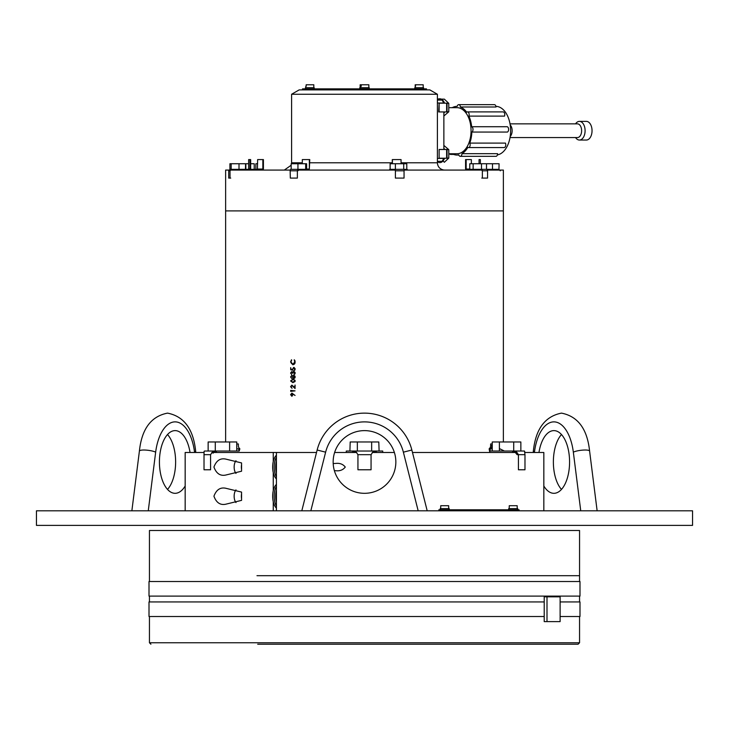 <?xml version="1.0" encoding="UTF-8"?>
<svg xmlns="http://www.w3.org/2000/svg" width="729" height="729" viewBox="0 0 729 729"><rect width="100%" height="100%" fill="white"/><g stroke="black" fill="none" stroke-linecap="round" stroke-linejoin="round"><path stroke-width="1.09" d="M167.524 434.53A31.347 15.673 -90 0 1 175.625 461.967A31.347 15.673 -90 0 1 167.524 489.405M185.166 485.997A31.347 15.673 -90 0 1 175.097 493.314A31.347 15.673 -90 0 1 159.423 461.967A31.347 15.673 -90 0 1 175.097 430.62A31.347 15.673 -90 0 1 190.041 452.49M364.5 510.81L692.55 510.81L692.55 525.39L36.45 525.39L36.45 510.81L364.5 510.81M333.153 461.967A31.347 31.347 0 0 0 364.5 493.314A31.347 31.347 0 0 0 395.847 461.967A31.347 31.347 0 0 0 364.5 430.62A31.347 31.347 0 0 0 333.153 461.967M561.476 489.405A31.347 15.673 90 0 1 553.375 461.967A31.347 15.673 90 0 1 561.476 434.53M538.959 452.49A31.347 15.673 90 0 1 553.903 430.62A31.347 15.673 90 0 1 569.577 461.967A31.347 15.673 90 0 1 553.903 493.314A31.347 15.673 90 0 1 543.834 485.997M427.194 510.81L411.858 450.021A48.843 48.843 0 0 0 317.142 450.021L301.806 510.81M257.702 644.217L578.097 644.217L257.702 644.217M256.973 575.691L579.555 575.691L256.973 575.691M149.445 581.523L149.445 530.493L579.555 530.493L579.555 581.523M487.464 170.076L503.374 170.076L503.374 210.9L225.625 210.9L225.625 441.965M295.063 395.446L293.167 394.207L291.91 396.303L290.579 394.681L291.91 393.095L295.063 395.446M295.063 390.872L290.689 391.364L290.689 390.416L295.063 390.872M295.063 388.521L291.901 385.577L291.026 386.68L292.028 388.32L290.579 386.662L291.864 385.122L294.607 387.427L295.063 385.049L295.063 388.521M295.063 381.54L292.867 382.634L290.579 380.93L292.867 379.162L295.063 380.301L295.063 381.54M295.063 377.75L293.814 378.706L292.611 377.695L291.691 378.442L290.579 376.948L291.7 375.499L292.611 376.228L293.778 375.235L295.063 376.228L295.063 377.75M295.063 373.786L293.878 374.779L294.726 373.075L293.796 371.772L292.867 373.339L291.7 372.036L291.026 373.057L291.691 374.588L290.579 373.066L291.709 371.571L292.602 372.173L293.751 371.316L295.063 372.364L295.063 373.786M295.063 369.876L293.933 370.788L294.726 369.202L293.605 367.908L292.639 369.138L292.867 370.268L290.689 369.74L290.689 367.653L291.135 369.384L292.274 369.658L293.623 367.452L295.063 368.51L295.063 369.876M295.063 362.96L294.407 364.126L292.839 364.773L290.579 362.021L291.482 359.798L291.026 362.058L292.867 364.309L294.726 362.021L294.252 359.798L295.063 361.119L295.063 362.96M291.081 376.948L292.22 375.499M292.721 369.056L294.17 367.452M292.821 370.132L290.689 369.74M292.867 364.309L294.853 363.498M291.272 360.855L291.691 360.117M293.104 364.755L291.318 363.306M294.871 360.618L294.571 360.135M292.867 379.618L291.026 380.912L292.867 382.169L294.726 380.912L293.969 379.818L292.867 379.618M291.691 375.954L291.026 376.975L291.691 375.954M294.726 376.975L293.787 375.699L292.867 376.948L293.833 378.251L294.726 376.975M291.026 394.708L291.882 395.847L292.748 394.653L291.882 393.56L291.026 394.708M291.6 94.26L299.172 89.886L429.828 89.886L437.4 94.26L291.6 94.26L291.6 162.786L302.307 162.786M290.352 170.076L230.218 170.076M228.879 170.076L225.625 170.076L225.625 210.9L503.374 210.9L503.374 441.965M482.142 170.076L404.112 170.076M395.255 170.076L297.56 170.076M401.059 162.786L437.4 162.786C437.682 166.677 439.724 169.073 443.524 169.985L444.672 170.076M333.189 463.544L335.759 463.425C339.805 462.951 342.976 464.163 345.273 467.061C343.022 469.968 339.851 471.189 335.759 470.715L334.392 470.679M276.419 510.81L276.419 452.49L316.514 452.49M334.62 452.49L356.691 452.49M372.264 452.49L394.38 452.49M412.486 452.49L516.56 452.49M489.141 448.845L490.407 448.845A18.225 9.113 90 0 1 491.1 448.071A2.916 1.458 -90 0 0 491.902 445.465L490.644 445.465A2.916 1.458 -90 0 1 489.842 448.071A18.225 9.113 90 0 0 489.141 448.845L489.788 452.49L489.788 451.032L512.624 451.032L516.806 452.235L518.401 454.677A2.916 1.458 -90 0 1 518.419 455.142L518.419 469.777L524.98 469.777L524.98 455.142A2.916 1.458 -90 0 1 524.998 454.677L524.47 451.032L524.971 452.49L543.834 452.49L543.834 510.81M225.571 504.249C220.167 505.297 216.285 502.618 213.934 496.212C216.294 489.833 220.176 487.163 225.571 488.211L241.563 492.093L241.563 500.367L225.571 504.249M225.571 475.089C220.167 476.137 216.285 473.458 213.934 467.052C216.294 460.673 220.176 458.003 225.571 459.051L241.563 462.933L241.563 471.207L225.571 475.089M185.166 510.81L185.166 452.49L204.029 452.49M211.811 452.49L276.419 452.49M273.257 510.81L273.257 501.743M273.257 490.717L273.257 472.583M273.257 461.557L273.257 452.49M259.606 170.076L259.606 169.347L245.454 169.347L245.582 163.733L248.635 163.733M255.861 163.733L257.638 163.733L255.861 163.733L255.861 169.347M250.658 163.733L254.221 163.733L254.221 169.347M245.855 163.733L245.855 169.347M437.464 163.733L437.828 165.246M469.777 169.347L469.777 163.733L492.494 163.733L492.494 169.347M498.946 170.076L499.083 163.733L492.494 163.733M480.648 170.076L480.648 169.347L486.89 169.347L487.564 170.805L487.564 178.095L482.37 178.095L482.37 170.805L480.703 169.347L466.396 169.347L469.394 169.347L469.394 170.076M481.505 163.733L481.505 169.347L480.703 169.347M473.139 163.733L473.139 169.347M486.507 163.733L486.507 169.347L498.973 169.347L500.294 170.805M394.307 170.076L394.307 169.347L389.714 169.347L389.714 170.076M390.133 169.347L390.133 163.733L395.382 163.733L395.382 169.347L404.695 169.347L404.148 169.866M395.382 163.733L406.791 163.733L406.791 169.347M403.711 163.733L403.711 169.347L404.659 169.347L404.048 170.805L404.048 178.095L395.4 178.095L395.4 170.805L394.353 169.347L395.382 169.347M306.608 169.347L306.608 163.733L291.172 163.733L291.172 169.347L298.954 169.347L297.359 170.805L297.359 178.095L290.324 178.095L290.142 170.076M305.661 163.733L305.661 169.347M297.942 163.733L297.942 169.347L298.899 169.347L298.899 170.076L297.797 170.805L290.324 170.805M245.582 163.733L229.917 163.733L229.917 169.347L231.612 169.347L230.009 170.805L230.009 178.095L228.706 178.095L228.706 170.805L230.027 169.347M239.003 163.733L239.003 169.347M231.166 163.733L231.166 169.347M235.996 502.573A7.29 3.645 -90 0 1 235.54 490.499A7.29 3.645 -90 0 1 235.996 489.888M241.563 498.672A7.29 3.645 -90 0 1 241.563 493.788M241.399 495.073A7.29 3.645 -90 0 1 241.399 497.388M235.996 473.413A7.29 3.645 -90 0 1 235.54 461.339A7.29 3.645 -90 0 1 235.996 460.728M241.563 469.512A7.29 3.645 -90 0 1 241.563 464.628M241.399 465.913A7.29 3.645 -90 0 1 241.399 468.228M204.111 451.297L204.002 454.677A2.916 1.458 90 0 1 204.02 455.142L204.02 469.777L210.581 469.777L210.581 455.142A2.916 1.458 90 0 1 210.599 454.677L212.194 452.235L216.376 451.032L239.212 451.032L238.593 448.845L236.761 448.845M524.47 451.032L512.624 451.032L512.624 452.49M490.644 443.952L492.239 443.952L490.644 443.952L490.644 445.465M492.239 448.845L490.407 448.845L489.788 451.032M504.368 451.032L499.966 448.845M516.806 452.235L515.868 453.21L517.143 454.677L524.998 454.677M371.061 455.142A2.916 2.916 0 0 1 371.097 454.677L372.674 452.235L376.346 451.032L352.654 451.032L356.326 452.235L357.903 454.677A2.916 2.916 0 0 1 357.939 455.142L357.939 469.777L371.061 469.777L371.061 455.142M352.654 452.49L352.654 451.032L346.275 451.032L346.275 452.49M379.08 451.032L378.807 441.965L350.193 441.965L349.92 451.032M376.346 452.49L376.346 451.032L382.725 451.032L382.725 452.49M208.139 451.032L208.139 441.965L215.292 441.965L215.292 451.032L216.376 451.032L204.53 451.032M238.356 443.952L236.761 443.952L238.356 443.952L238.356 445.465A2.916 1.458 90 0 0 239.158 448.071A18.225 9.113 -90 0 1 239.859 448.845L238.593 448.845M239.212 451.032L239.859 448.845M216.376 451.032L216.376 452.49M213.132 453.21L212.194 452.235M492.239 451.032L492.239 441.965L520.861 441.965L520.861 451.032M513.708 441.965L513.708 451.032M499.392 441.965L499.392 451.032M371.653 441.965L371.653 451.032M357.347 441.965L357.347 451.032M215.292 441.965L236.761 441.965L236.761 451.032M229.608 441.965L229.608 451.032M276.419 490.198A13.122 6.561 90 0 0 275.68 496.23A13.122 6.561 90 0 0 276.419 502.263M276.419 486.343A13.122 6.561 90 0 0 274.168 496.23A13.122 6.561 90 0 0 276.419 506.117A13.122 6.561 90 0 1 274.168 496.23A13.122 6.561 90 0 1 276.419 486.343M276.419 461.038A13.122 6.561 90 0 0 275.68 467.07A13.122 6.561 90 0 0 276.419 473.103M276.419 457.183A13.122 6.561 90 0 0 274.168 467.07A13.122 6.561 90 0 0 276.419 476.957A13.122 6.561 90 0 1 274.168 467.07A13.122 6.561 90 0 1 276.419 457.183M276.419 484.357A13.122 6.561 90 0 0 272.655 496.23A13.122 6.561 90 0 0 276.419 508.104M276.419 455.197A13.122 6.561 90 0 0 272.655 467.07A13.122 6.561 90 0 0 276.419 478.944M149.008 596.103L579.992 596.103L579.992 581.523L149.008 581.523L149.008 596.103M560.118 616.515L579.992 616.515L579.992 601.935L560.118 601.935M546.996 596.832L544.217 596.832L544.217 601.935L149.008 601.935L149.008 616.515L544.217 616.515L544.217 621.618L560.118 621.618L560.118 596.832L546.996 596.832L546.996 621.618M544.217 601.935L544.217 616.515M257.638 169.055L263.424 169.055L263.424 159.587L257.638 159.587L257.41 169.347L262.841 169.055L262.841 159.587M255.296 170.076L254.968 169.347M257.41 169.347L255.296 169.347M260.499 169.347L262.604 169.347M245.454 170.076L245.454 169.347L231.576 169.347L231.612 170.076M230.728 178.095L230.009 178.095M248.635 159.587L250.658 159.587L249.938 159.587L249.938 169.055L248.635 169.055L248.635 159.587M250.658 159.587L250.658 169.055L249.938 169.055M291.172 169.347L290.507 169.447M309.169 170.076L309.169 169.347L298.954 169.347L298.954 170.076M302.307 163.733L302.307 159.587L309.342 159.587L309.342 169.055L306.608 169.055M309.77 159.587L309.342 169.055M392.402 163.733L392.402 159.587L401.059 159.587L401.059 163.733M392.293 159.587L392.293 163.733M407.21 170.076L407.21 169.347L404.695 169.347L404.695 170.076M404.659 169.347L403.939 170.805M481.778 178.095L482.37 178.095M469.777 169.055L466.159 169.055L466.159 159.587L471.362 159.587L471.362 163.733M465.576 159.587L466.159 159.587L465.576 159.587L465.576 169.055L466.159 169.055M480.365 163.733L480.365 159.587L479.062 159.587L479.062 163.733M480.365 159.587L479.062 159.587M448.791 107.673L457.037 107.673A23.036 14.024 90 0 1 471.062 130.71A23.036 14.024 90 0 1 457.037 153.746L448.791 153.746M437.4 158.412L443.87 158.412L442.093 161.328L437.4 161.328M437.4 100.092L442.093 100.092L443.87 103.19M443.87 111.938L443.87 149.481M443.87 103.008L437.4 103.008M443.87 148.023A8.748 5.322 90 0 1 444.152 148.607L443.87 148.607M444.152 148.607A2.187 1.33 -90 0 0 445.219 149.481M445.219 158.229A2.187 1.33 -90 0 0 444.152 159.104A8.748 5.322 90 0 1 437.4 161.583M446.822 149.481L439.122 149.481L439.122 158.229L447.032 158.229L447.032 149.481M445.219 111.938A2.187 1.33 -90 0 0 444.152 112.813A8.748 5.322 90 0 1 443.87 113.396M437.4 99.399A8.748 5.322 90 0 1 439.314 98.816A8.748 5.322 90 0 1 442.084 100.092A8.748 5.322 90 0 1 443.578 102.315L444.152 102.315A2.187 1.33 -90 0 0 445.219 103.19M437.4 99.837A8.748 5.322 90 0 1 439.897 98.816A8.748 5.322 90 0 1 444.152 102.315M446.822 103.19L439.122 103.19L439.122 111.938L447.032 111.938L447.032 103.19M439.122 103.19L438.676 111.938M467.462 111.892A2.77 1.686 -90 0 1 468.938 113.314A2.77 1.686 -90 0 1 468.902 116.111L504.532 116.111A2.77 1.686 -90 0 0 504.568 113.314A2.77 1.686 -90 0 0 503.092 111.892L467.462 111.892A2.77 1.686 -90 0 0 466.806 112.111A2.77 1.686 -90 0 0 466.678 112.211A24.349 14.826 90 0 0 460.418 106.999A2.77 1.686 -90 0 0 458.751 104.639A2.77 1.686 -90 0 0 458.085 104.858A2.77 1.686 -90 0 0 457.183 106.361A24.349 14.826 90 0 0 457.037 106.361L457.183 106.361M495.939 106.361A24.349 14.826 90 0 1 510.327 125.953A24.349 14.826 90 0 1 501.607 153.099A24.349 14.826 90 0 1 497.378 154.912M468.465 147.568A2.77 1.686 -90 0 0 469.986 146.01A2.77 1.686 -90 0 0 469.795 143.094L505.425 143.094A2.77 1.686 -90 0 1 505.607 146.01A2.77 1.686 -90 0 1 504.094 147.568L468.465 147.568A2.77 1.686 -90 0 1 467.845 147.367A24.349 14.826 90 0 1 462.86 153.099A24.349 14.826 90 0 1 461.967 153.673L497.597 153.673A2.77 1.686 -90 0 1 495.911 156.343L460.281 156.343A2.77 1.686 -90 0 0 461.967 153.673M460.281 156.343A2.77 1.686 -90 0 1 458.796 154.885A24.349 14.826 90 0 1 457.037 155.058A24.349 14.826 90 0 1 452.235 153.746M460.418 106.999L496.039 106.999A2.77 1.686 -90 0 0 494.371 104.639L458.751 104.639M449.474 153.746A2.77 1.686 -90 0 0 450.577 154.42A2.77 1.686 -90 0 0 451.679 153.746M471.836 132.058L507.466 132.058A2.77 1.686 -90 0 0 508.614 129.279A2.77 1.686 -90 0 0 507.284 126.718L471.663 126.718A2.77 1.686 -90 0 1 472.993 129.279A2.77 1.686 -90 0 1 471.836 132.058A24.349 14.826 90 0 1 469.795 143.094M452.235 107.673A24.349 14.826 90 0 1 457.037 106.361M468.902 116.111A24.349 14.826 90 0 1 471.663 126.718M510.182 124.896A6.853 4.174 90 0 1 512.141 130.71A6.853 4.174 90 0 1 510.182 136.523M510.008 123.857L577.45 123.857A6.853 4.174 90 0 1 581.624 130.71A6.853 4.174 90 0 1 577.45 137.562L510.008 137.562M575.564 123.857A9.331 5.677 90 0 1 579.418 121.378A9.331 5.677 90 0 1 585.095 130.71A9.331 5.677 90 0 1 579.418 140.041A9.331 5.677 90 0 1 575.564 137.562M579.418 121.378L586.353 121.378A9.331 5.677 90 0 1 592.039 130.71A9.331 5.677 90 0 1 586.353 140.041L579.418 140.041M426.483 88.865L426.483 89.886M362.869 89.886L362.869 88.865L426.219 88.865L426.219 89.886M364.91 88.865L364.91 89.886M302.517 89.886L302.517 88.865L362.869 88.865M305.433 88.865L305.433 87.699L314.181 87.699L314.181 88.865M359.798 88.865L359.798 87.699L369.202 87.699L369.202 88.865M414.819 88.865L414.819 87.699L423.567 87.699L423.567 88.865M306.171 86.241L306.171 84.783L313.771 84.783M305.834 86.241L305.797 87.699M360.536 86.241L360.864 84.783L360.819 87.699M360.199 86.241L360.536 84.783M415.566 86.241L415.566 84.783L423.203 84.783L423.203 87.699M415.229 86.241L415.566 84.783M361.201 86.241L361.201 84.783L368.801 84.783M360.864 86.241L361.201 84.783M443.87 145.435L448.791 149.645L447.032 149.645M448.791 149.645L448.791 158.065L444.353 162.275L442.986 160.981M448.791 158.065L447.032 158.065M441.346 99.144L444.353 99.144L448.791 103.354L448.791 111.774L443.87 115.984M448.791 111.774L447.032 111.774M448.791 103.354L447.032 103.354M438.904 100.092L439.897 99.144L440.89 100.092M449.21 509.79L449.21 508.623L440.17 508.623L440.17 509.79L438.858 509.79L438.858 510.81L438.858 509.79L519.048 509.79L519.048 510.81M440.17 509.79L440.316 510.81M517.59 510.81L517.59 509.79M508.696 509.79L508.696 508.623L517.736 508.623L517.736 509.79M440.726 505.707L440.726 507.165L440.726 505.707L448.654 505.707L448.654 507.165M509.252 505.707L509.252 507.165L509.252 505.707L517.18 505.707L517.18 507.165M580.74 510.81L573.34 452.162A8.748 1.85 -7.2 0 1 580.913 450.294A8.748 1.85 -7.2 0 1 585.159 450.021A8.748 1.85 -7.2 0 1 589.597 451.06C587.282 428.971 577.906 416.323 561.476 413.124C545.046 416.323 535.669 428.971 533.355 451.06L533.181 452.49M573.34 452.162A40.095 20.047 -90 0 0 553.903 421.872A40.095 20.047 -90 0 0 534.457 452.162A8.748 1.85 -172.8 0 1 533.355 451.06M317.142 450.021L325.626 452.162L310.827 510.81L325.626 452.162A40.095 40.095 0 0 1 403.374 452.162L411.858 450.021M418.173 510.81L403.374 452.162M143.841 450.021A8.748 1.85 -172.8 0 0 139.403 451.06C141.718 428.971 151.094 416.323 167.524 413.124C183.954 416.323 193.331 428.971 195.645 451.06A8.748 1.85 -7.2 0 1 194.543 452.162A40.095 20.047 90 0 0 175.097 421.872A40.095 20.047 90 0 0 155.66 452.162A8.748 1.85 -172.8 0 0 143.841 450.021M155.66 452.162L148.26 510.81M579.555 616.515L579.555 642.759L149.445 642.759L150.903 644.217M309.77 162.786L392.293 162.786M491.1 448.071L489.842 448.071M371.097 454.677L357.903 454.677M210.599 454.677L204.002 454.677M253.373 170.076L253.373 169.347M230.009 170.805L228.706 170.805M404.048 170.805L395.4 170.805M487.564 170.805L482.37 170.805M446.631 158.229L446.631 149.481M446.631 111.938L446.631 103.19M589.597 451.06L597.133 510.81M195.819 452.49L195.645 451.06M131.867 510.81L139.403 451.06M149.445 596.103L149.445 601.935M149.445 616.515L149.445 642.759M579.555 596.103L579.555 601.935M579.555 642.759L578.097 644.217M437.4 94.26L437.4 162.786M291.6 162.786L291.536 163.733M291.172 165.246L284.31 170.076M307.638 170.076L307.638 169.347M439.897 98.816L439.314 98.816M457.037 155.058L458.86 155.058M453.666 154.42L450.577 154.42M360.454 87.699L360.454 88.865M313.816 84.783L313.816 87.699M360.162 84.783L360.162 87.699M415.184 84.783L415.184 87.699M368.838 84.783L368.838 87.699M448.7 507.165L448.7 508.623M440.68 507.165L440.68 508.623M517.226 507.165L517.226 508.623M509.206 507.165L509.206 508.623"/></g></svg>
